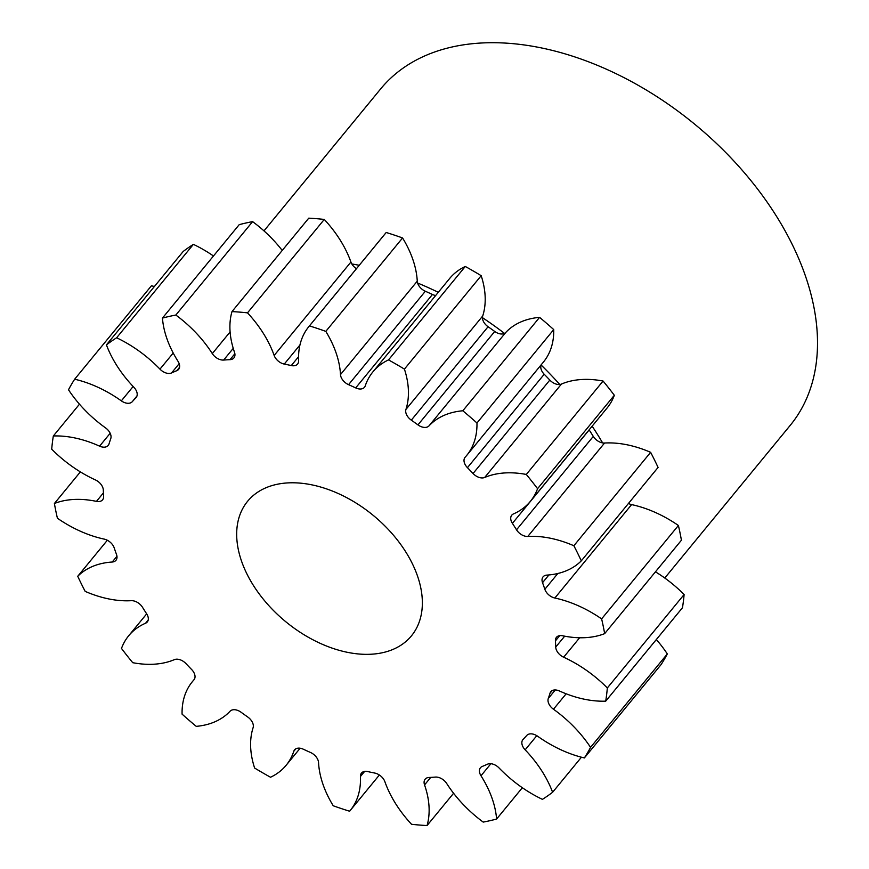<?xml version="1.0" encoding="UTF-8"?>
<svg xmlns="http://www.w3.org/2000/svg" width="869" height="869" viewBox="0 0 869 869"><rect width="100%" height="100%" fill="white"/><g stroke="black" fill="none" stroke-linecap="round" stroke-linejoin="round"><path stroke-width="1.3" d="M299.588 483.077A106.007 68.847 -140.6 0 0 247.622 501.261A106.007 68.847 -140.6 0 0 258.777 593.321A106.007 68.847 -140.6 0 0 359.462 654.053A106.007 68.847 -140.6 0 0 411.428 635.869A106.007 68.847 -140.6 0 0 400.261 543.82A106.007 68.847 -140.6 0 0 299.588 483.077M664.774 578.026L790.171 425.43A265.023 172.116 -140.6 0 0 762.254 195.286A265.023 172.116 -140.6 0 0 510.57 43.45A265.023 172.116 -140.6 0 0 380.655 88.91L263.98 230.882M359.245 265.295A265.023 172.116 -140.6 0 0 351.836 263.959A10.07 6.539 -140.6 0 1 350.924 262.036A99.707 64.751 39.4 0 0 324.267 219.433A318.032 206.54 -140.6 0 0 316.479 218.684A318.032 206.54 -140.6 0 0 308.756 218.162L231.99 311.591A318.032 206.54 -140.6 0 1 239.714 312.112A318.032 206.54 -140.6 0 1 247.502 312.851A99.707 64.751 39.4 0 1 274.159 355.454L350.924 262.036M438.28 292.321A265.023 172.116 -140.6 0 0 417.598 283.022A10.07 6.539 -140.6 0 1 417.261 281.165A99.707 64.751 39.4 0 0 402.575 237.954A318.032 206.54 -140.6 0 0 386.205 232.49A99.707 64.751 39.4 0 0 385.597 233.207L308.832 326.635A99.707 64.751 39.4 0 1 309.44 325.908L386.205 232.49M482.458 317.663A10.07 6.539 39.4 0 0 488.085 326.733A258.397 167.815 39.4 0 1 494.722 331.458A10.07 6.539 -140.6 0 0 501.011 333.978A10.07 6.539 -140.6 0 0 504.509 333.403A265.023 172.116 -140.6 0 0 482.458 317.663A10.07 6.539 -140.6 0 1 482.708 316.001A99.707 64.751 39.4 0 0 481.187 275.69A318.032 206.54 -140.6 0 0 465.284 266.468A99.707 64.751 39.4 0 0 449.686 278.438L372.92 371.856A99.707 64.751 39.4 0 1 388.519 359.896L465.284 266.468M541.137 365.056A10.07 6.539 39.4 0 0 544.211 374.246A258.397 167.815 39.4 0 1 549.816 380.079A10.07 6.539 -140.6 0 0 558.256 384.5A10.07 6.539 -140.6 0 0 559.766 384.478A265.023 172.116 -140.6 0 0 541.137 365.056A10.07 6.539 -140.6 0 1 541.376 364.546M589.128 429.851A10.07 6.539 39.4 0 0 589.171 429.927A258.397 167.815 39.4 0 1 593.288 436.401A10.07 6.539 -140.6 0 0 602.608 442.908A265.023 172.116 -140.6 0 0 592.147 426.179M628.472 503.455A10.07 6.539 -140.6 0 0 629.536 503.955A265.023 172.116 -140.6 0 0 629.134 502.64M602.608 442.908A10.07 6.539 -140.6 0 0 603.423 443.016A10.07 6.539 -140.6 0 0 604.563 443.027L527.798 536.445A10.07 6.539 39.4 0 1 526.657 536.434A10.07 6.539 39.4 0 1 516.523 529.818L593.288 436.401M559.766 384.478A10.07 6.539 -140.6 0 0 561.45 384.055A99.707 64.751 39.4 0 1 593.049 379.655A99.707 64.751 39.4 0 1 603.075 381.035A318.032 206.54 -140.6 0 1 614.329 395.276A99.707 64.751 39.4 0 1 607.127 407.952L530.362 501.37A99.707 64.751 39.4 0 1 513.46 513.927A10.07 6.539 39.4 0 0 511.754 515.187A10.07 6.539 39.4 0 0 512.406 523.344A258.397 167.815 39.4 0 1 516.523 529.818M561.45 384.055L484.685 477.472A10.07 6.539 39.4 0 1 481.491 477.917A10.07 6.539 39.4 0 1 473.051 473.507L549.816 380.079M504.509 333.403A10.07 6.539 -140.6 0 0 505.769 332.458A99.707 64.751 39.4 0 1 539.584 317.359A318.032 206.54 -140.6 0 1 553.727 329.59A99.707 64.751 39.4 0 1 543.462 362.015L466.696 455.432A99.707 64.751 39.4 0 1 465.197 457.159A10.07 6.539 39.4 0 0 465.045 457.333A10.07 6.539 39.4 0 0 467.446 467.663A258.397 167.815 39.4 0 1 473.051 473.507M505.769 332.458L429.004 425.875A10.07 6.539 39.4 0 1 424.246 427.407A10.07 6.539 39.4 0 1 417.946 424.887L494.722 331.458M372.92 371.856A99.707 64.751 39.4 0 0 365.262 385.847A10.07 6.539 39.4 0 1 364.48 387.259A10.07 6.539 39.4 0 1 359.549 388.986A10.07 6.539 39.4 0 1 355.682 387.9L432.447 294.482A10.07 6.539 -140.6 0 0 435.673 295.493M308.832 326.635A99.707 64.751 39.4 0 0 298.621 360.613A10.07 6.539 39.4 0 1 297.589 364.046A10.07 6.539 39.4 0 1 292.657 365.773A10.07 6.539 39.4 0 1 291.3 365.556L298.556 356.724M233.24 348.371L223.637 360.059A10.07 6.539 39.4 0 1 222.345 360.048A10.07 6.539 39.4 0 1 212.308 353.596L230.1 331.936M179.177 363.676L171.573 372.931A10.07 6.539 39.4 0 1 168.271 373.431A10.07 6.539 39.4 0 1 159.961 369.14L173.213 353.02M136.965 396.003L132.316 401.652A10.07 6.539 39.4 0 1 127.482 403.27A10.07 6.539 39.4 0 1 121.345 400.859L133.131 386.499M121.345 400.859A99.707 64.751 39.4 0 0 74.658 379.21A318.032 206.54 -140.6 0 0 68.499 389.779A99.707 64.751 39.4 0 0 105.573 427.906A10.07 6.539 39.4 0 1 110.754 438.649A258.397 167.815 39.4 0 0 109.038 443.896A10.07 6.539 39.4 0 1 108.223 445.428A10.07 6.539 39.4 0 1 103.292 447.155A10.07 6.539 39.4 0 1 99.587 446.155L110.178 433.273M99.587 446.155A99.707 64.751 39.4 0 0 62.959 436.205A99.707 64.751 39.4 0 0 53.335 435.977A318.032 206.54 -140.6 0 0 51.706 449.175A99.707 64.751 39.4 0 0 95.405 479.916A10.07 6.539 39.4 0 1 103.313 490.073A258.397 167.815 39.4 0 0 103.617 496.242A10.07 6.539 39.4 0 1 102.596 499.816A10.07 6.539 39.4 0 1 97.654 501.543A10.07 6.539 39.4 0 1 96.47 501.37L103.422 492.897M527.798 536.445A99.707 64.751 39.4 0 1 539.041 536.597A99.707 64.751 39.4 0 1 573.866 545.743L650.631 452.325A99.707 64.751 39.4 0 0 615.806 443.179A99.707 64.751 39.4 0 0 604.563 443.027M484.685 477.472A99.707 64.751 39.4 0 1 516.284 473.084A99.707 64.751 39.4 0 1 526.31 474.452L603.075 381.035M53.335 435.977L79.47 404.183M80.361 471.9L54.399 503.499A99.707 64.751 39.4 0 1 84.662 499.642A99.707 64.751 39.4 0 1 96.47 501.37M656.345 639.53A99.707 64.751 39.4 0 1 667.316 653.933A318.032 206.54 -140.6 0 1 661.146 664.513L584.381 757.931A99.707 64.751 39.4 0 1 537.705 736.282A10.07 6.539 39.4 0 0 526.723 735.489A258.397 167.815 39.4 0 1 523.116 739.389A10.07 6.539 39.4 0 0 522.877 739.649A10.07 6.539 39.4 0 0 525.158 749.838A99.707 64.751 39.4 0 1 552.608 792.267L581.426 757.203M655.443 571.824A99.707 64.751 39.4 0 1 684.109 594.537A318.032 206.54 -140.6 0 1 682.469 607.735L605.704 701.153A99.707 64.751 39.4 0 1 559.451 690.985A10.07 6.539 39.4 0 0 550.816 691.713A10.07 6.539 39.4 0 0 550.001 693.245A258.397 167.815 39.4 0 1 548.285 698.491L555.291 689.953M629.536 503.955A10.07 6.539 -140.6 0 0 631.611 504.607A99.707 64.751 39.4 0 1 678.396 525.473A318.032 206.54 -140.6 0 1 681.415 540.225L604.65 633.642A99.707 64.751 39.4 0 1 562.58 635.771A10.07 6.539 39.4 0 0 556.453 637.325A10.07 6.539 39.4 0 0 555.421 640.898A258.397 167.815 39.4 0 1 555.726 647.068L564.676 636.184M573.866 545.743A318.032 206.54 -140.6 0 1 581.296 560.853L658.072 467.435A318.032 206.54 -140.6 0 0 650.631 452.325M175.842 315.045L252.607 221.628A318.032 206.54 -140.6 0 0 239.214 224.658L162.449 318.087A318.032 206.54 -140.6 0 1 175.842 315.045A99.707 64.751 39.4 0 1 212.308 353.596M252.607 221.628A99.707 64.751 39.4 0 1 282.229 250.457M116.62 337.78L193.396 244.352A318.032 206.54 -140.6 0 0 183.196 251.456L106.431 344.874A318.032 206.54 -140.6 0 1 116.62 337.78A99.707 64.751 39.4 0 1 159.961 369.14M193.396 244.352A99.707 64.751 39.4 0 1 213.47 255.986M74.658 379.21L151.423 285.792A99.707 64.751 39.4 0 1 154.389 286.52M526.31 474.452A318.032 206.54 -140.6 0 1 537.563 488.693L614.329 395.276M537.563 488.693A99.707 64.751 39.4 0 1 530.362 501.37M429.004 425.875A99.707 64.751 39.4 0 1 462.819 410.776A318.032 206.54 -140.6 0 1 476.962 423.007A99.707 64.751 39.4 0 1 466.696 455.432M488.085 326.733L411.319 420.151A258.397 167.815 39.4 0 1 417.946 424.887M411.319 420.151A10.07 6.539 39.4 0 1 405.942 409.418L482.708 316.001M388.519 359.896A318.032 206.54 -140.6 0 1 404.422 369.108A99.707 64.751 39.4 0 1 405.942 409.418M432.447 294.482A258.397 167.815 39.4 0 0 425.332 291.245L348.567 384.663A258.397 167.815 39.4 0 1 355.682 387.9M348.567 384.663A10.07 6.539 39.4 0 1 340.496 374.582L417.261 281.165M309.44 325.908A318.032 206.54 -140.6 0 1 325.81 331.371A99.707 64.751 39.4 0 1 340.496 374.582M299.946 344.993L284.261 364.078A258.397 167.815 39.4 0 1 291.3 365.556M284.261 364.078A10.07 6.539 39.4 0 1 274.159 355.454M223.637 360.059A258.397 167.815 39.4 0 1 230.013 359.668A10.07 6.539 39.4 0 0 233.913 357.919A10.07 6.539 39.4 0 0 234.489 352.227A99.707 64.751 39.4 0 1 231.99 311.591M171.573 372.931A258.397 167.815 39.4 0 1 176.776 370.694A10.07 6.539 39.4 0 0 178.612 369.379A10.07 6.539 39.4 0 0 178.047 361.363A99.707 64.751 39.4 0 1 162.449 318.087M132.316 401.652A258.397 167.815 39.4 0 1 135.922 397.752A10.07 6.539 39.4 0 0 136.161 397.491A10.07 6.539 39.4 0 0 133.891 387.292A99.707 64.751 39.4 0 1 106.431 344.874M54.399 503.499A318.032 206.54 -140.6 0 0 57.419 518.25A99.707 64.751 39.4 0 0 104.193 539.106A10.07 6.539 39.4 0 1 114.187 547.85A258.397 167.815 39.4 0 0 116.5 554.444A10.07 6.539 39.4 0 1 115.979 560.288A10.07 6.539 39.4 0 1 112.22 562.026L116.957 556.269M295.797 748.85L293.787 751.294A99.707 64.751 39.4 0 1 286.129 765.285A99.707 64.751 39.4 0 1 270.52 777.244A318.032 206.54 -140.6 0 1 254.617 768.033A99.707 64.751 39.4 0 1 253.096 727.711A10.07 6.539 39.4 0 0 247.719 716.99A258.397 167.815 39.4 0 1 241.093 712.254A10.07 6.539 39.4 0 0 230.046 711.255A99.707 64.751 39.4 0 1 196.231 726.354A318.032 206.54 -140.6 0 1 182.077 714.133A99.707 64.751 39.4 0 1 192.342 681.709A99.707 64.751 39.4 0 1 193.841 679.982A10.07 6.539 39.4 0 0 193.993 679.808A10.07 6.539 39.4 0 0 191.593 669.478A258.397 167.815 39.4 0 1 185.988 663.634A10.07 6.539 39.4 0 0 174.354 659.658A99.707 64.751 39.4 0 1 132.729 662.689A318.032 206.54 -140.6 0 1 121.486 648.437A99.707 64.751 39.4 0 1 128.688 635.76A99.707 64.751 39.4 0 1 145.579 623.214A10.07 6.539 39.4 0 0 147.295 621.943A10.07 6.539 39.4 0 0 146.633 613.796A258.397 167.815 39.4 0 1 142.516 607.312A10.07 6.539 39.4 0 0 131.252 600.685A99.707 64.751 39.4 0 1 85.173 591.387A318.032 206.54 -140.6 0 1 77.743 576.277A99.707 64.751 39.4 0 1 112.22 562.026M293.787 751.294A10.07 6.539 39.4 0 1 294.558 749.882A10.07 6.539 39.4 0 1 303.357 749.23A258.397 167.815 39.4 0 0 310.483 752.467A10.07 6.539 39.4 0 1 318.543 762.558A99.707 64.751 39.4 0 0 333.229 805.769A318.032 206.54 -140.6 0 0 349.599 811.222A99.707 64.751 39.4 0 0 350.207 810.505L379.373 775.007M364.622 771.422L360.418 776.528A99.707 64.751 39.4 0 1 350.207 810.505M360.418 776.528A10.07 6.539 39.4 0 1 361.45 773.095A10.07 6.539 39.4 0 1 367.739 771.574A258.397 167.815 39.4 0 0 374.778 773.062A10.07 6.539 39.4 0 1 384.88 781.687A99.707 64.751 39.4 0 0 411.537 824.29A318.032 206.54 -140.6 0 0 427.048 825.55L453.585 793.267M430.742 777.386L424.55 784.913A99.707 64.751 39.4 0 1 427.048 825.55M424.55 784.913A10.07 6.539 39.4 0 1 425.126 779.221A10.07 6.539 39.4 0 1 429.036 777.473A258.397 167.815 39.4 0 0 435.412 777.082A10.07 6.539 39.4 0 1 446.731 783.545A99.707 64.751 39.4 0 0 483.207 822.096A318.032 206.54 -140.6 0 0 496.59 819.054L522.334 787.727M490.887 763.721L480.991 775.767A99.707 64.751 39.4 0 1 496.59 819.054M480.991 775.767A10.07 6.539 39.4 0 1 480.438 767.761A10.07 6.539 39.4 0 1 482.262 766.447A258.397 167.815 39.4 0 0 487.466 764.209A10.07 6.539 39.4 0 1 499.088 767.99A99.707 64.751 39.4 0 0 542.419 799.361A318.032 206.54 -140.6 0 0 552.608 792.267M584.381 757.931A318.032 206.54 -140.6 0 0 590.551 747.351L667.316 653.933M566.154 693.799L553.466 709.223A99.707 64.751 39.4 0 1 590.551 747.351M553.466 709.223A10.07 6.539 39.4 0 1 548.285 698.491M605.704 701.153A318.032 206.54 -140.6 0 0 607.333 687.955L684.109 594.537M579.634 637.759L563.644 657.214A99.707 64.751 39.4 0 1 607.333 687.955M563.644 657.214A10.07 6.539 39.4 0 1 555.726 647.068M604.65 633.642A318.032 206.54 -140.6 0 0 601.62 618.891L678.396 525.473M631.611 504.607L554.846 598.024A99.707 64.751 39.4 0 1 601.62 618.891M554.846 598.024A10.07 6.539 39.4 0 1 544.852 589.28L557.822 573.497M548.915 574.941L542.538 582.697A258.397 167.815 39.4 0 1 544.852 589.28M542.538 582.697A10.07 6.539 39.4 0 1 543.06 576.853A10.07 6.539 39.4 0 1 546.818 575.115A99.707 64.751 39.4 0 0 581.296 560.853M476.962 423.007L553.727 329.59M462.819 410.776L539.584 317.359M404.422 369.108L481.187 275.69M325.81 331.371L402.575 237.954M247.502 312.851L324.267 219.433M77.743 576.277L107.332 540.257M356.431 268.706A10.07 6.539 39.4 0 1 351.836 263.959M425.332 291.245A10.07 6.539 39.4 0 1 417.598 283.022M559.755 635.63L555.421 640.898M552.163 690.616L550.001 693.245M536.792 735.685L525.158 749.838M145.579 623.214L148.208 620.031M135.922 397.752L136.379 397.209M176.776 370.694L179.546 367.326M230.013 359.668L234.869 353.748M544.211 374.246L467.446 467.663M589.171 429.927L512.406 523.344M286.129 765.285L300.142 748.231M192.342 681.709L194.428 679.167M128.688 635.76L146.687 613.862"/></g></svg>

